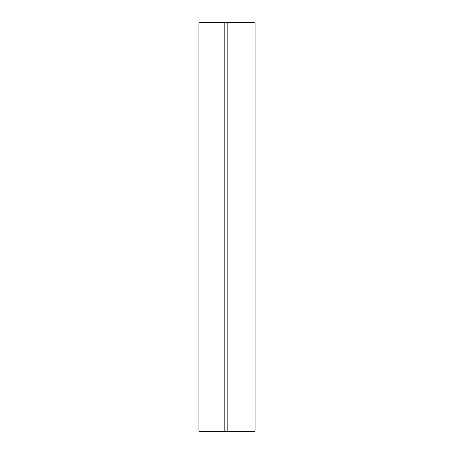 <?xml version="1.0" encoding="UTF-8"?>
<svg xmlns="http://www.w3.org/2000/svg" width="454" height="454" viewBox="0 0 454 454"><rect width="100%" height="100%" fill="white"/><g stroke="black" fill="none" stroke-linecap="round" stroke-linejoin="round"><path stroke-width="0.68" d="M255.063 431.3L255.063 22.7L227.812 22.7L227.812 431.3L255.063 431.3M224.202 431.3L198.937 431.3L198.937 22.7L224.202 22.7L224.202 431.3L227.812 431.3M224.202 22.7L227.812 22.7M255.063 387.983L255.063 66.017"/></g></svg>
